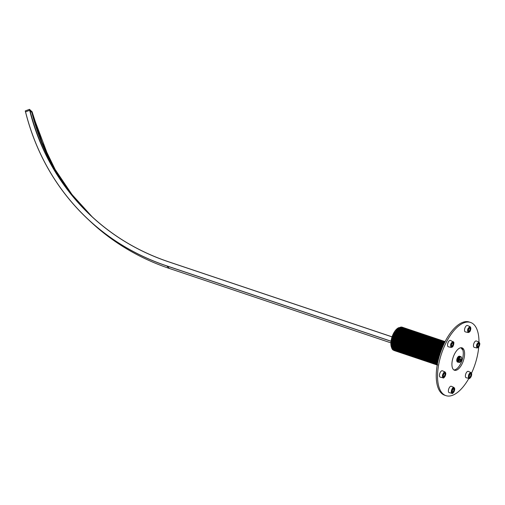 <?xml version="1.0" encoding="UTF-8"?>
<svg xmlns="http://www.w3.org/2000/svg" width="505" height="505" viewBox="0 0 505 505"><rect width="100%" height="100%" fill="white"/><g stroke="black" fill="none" stroke-linecap="round" stroke-linejoin="round"><path stroke-width="0.76" d="M30.098 110.974L32.446 112.849L41.934 142.176L55.184 169.547L71.994 194.539L92.106 216.752A273.363 238.208 133.2 0 1 32.446 112.849L32.206 111.902L32.446 112.849L29.984 110.551M25.515 111.883L29.726 110.292L25.502 111.87L26.62 116.131C37.749 156.67 58.069 190.915 87.567 218.861A277.996 242.248 133.2 0 1 26.683 116.339M32.206 111.902L29.492 109.345L25.547 110.81A0.928 0.808 -46.8 0 0 25.25 110.993L25.502 111.87M468.88 378.365A38.614 17.587 -71.4 0 1 445.966 395.655A38.614 17.587 -71.4 0 1 437.898 369.944A38.614 17.587 -71.4 0 1 470.546 322.449A38.614 17.587 -71.4 0 1 478.974 342.137M478.727 347.068A38.614 17.587 -71.4 0 1 471.537 373.176M462.485 363.019A11.817 5.385 108.6 0 0 462.018 347.85A11.817 5.385 108.6 0 0 453.155 357.338A11.817 5.385 108.6 0 0 454.494 370.253A11.817 5.385 108.6 0 0 462.485 363.019M445.966 395.655L444.665 395.213A38.614 17.587 -71.4 0 1 436.591 369.502A38.614 17.587 -71.4 0 1 469.246 322.013L470.546 322.449M460.895 347.737A11.817 5.385 -71.4 0 1 461.684 348.816L462.839 349.997A11.817 5.385 -71.4 0 1 461.179 362.584A11.817 5.385 -71.4 0 1 453.875 369.938A11.817 5.385 108.6 0 0 461.179 362.584A11.817 5.385 108.6 0 0 461.336 347.724M457.959 362.211L459.417 362.356L460.509 360.115A1.035 0.473 108.6 0 0 460.503 358.714A1.035 0.473 108.6 0 0 459.84 359.27L458.729 361.479L456.873 361.1A3.087 1.408 108.6 0 0 456.905 361.245L456.924 361.321A3.087 1.408 108.6 0 0 456.949 361.41A3.087 1.408 108.6 0 0 456.962 361.447L456.993 361.517A3.087 1.408 108.6 0 0 457.044 361.63L457.076 361.687A3.087 1.408 108.6 0 0 457.139 361.782L457.176 361.826A3.087 1.408 108.6 0 0 457.246 361.902L457.29 361.94A3.087 1.408 108.6 0 0 457.366 361.997L457.416 362.022A3.087 1.408 108.6 0 0 457.498 362.053A3.087 1.408 108.6 0 0 457.505 362.053L457.915 362.192M460.509 360.115L459.556 359.8L460.516 360.134M459.468 356.202A3.087 1.408 108.6 0 0 459.462 356.195L459.405 356.183A3.087 1.408 108.6 0 0 459.31 356.164L459.253 356.164A3.087 1.408 108.6 0 0 459.152 356.17L459.095 356.176A3.087 1.408 108.6 0 0 458.994 356.208L458.931 356.227A3.087 1.408 108.6 0 0 458.824 356.271L458.761 356.303A3.087 1.408 108.6 0 0 458.654 356.372L458.591 356.416A3.087 1.408 108.6 0 0 458.483 356.498L458.42 356.555A3.087 1.408 108.6 0 0 458.306 356.656L458.243 356.726A3.087 1.408 108.6 0 0 458.136 356.846L458.073 356.915A3.087 1.408 108.6 0 0 457.972 357.054L457.909 357.136A3.087 1.408 108.6 0 0 457.808 357.287L457.751 357.376A3.087 1.408 108.6 0 0 457.65 357.54L457.599 357.635A3.087 1.408 108.6 0 0 457.505 357.811L457.454 357.912A3.087 1.408 108.6 0 0 457.372 358.095L457.328 358.203A3.087 1.408 108.6 0 0 457.246 358.392L457.208 358.499A3.087 1.408 108.6 0 0 457.139 358.695L457.101 358.809A3.087 1.408 108.6 0 0 457.044 359.005L457.012 359.118A3.087 1.408 108.6 0 0 456.968 359.314L456.943 359.427A3.087 1.408 108.6 0 0 456.905 359.623L456.886 359.73A3.087 1.408 108.6 0 0 456.861 359.926L456.848 360.033A3.087 1.408 108.6 0 0 456.829 360.216L456.823 360.324A3.087 1.408 108.6 0 0 456.823 360.501L456.823 360.595A3.087 1.408 108.6 0 0 456.829 360.766L456.836 360.86A3.087 1.408 108.6 0 0 456.855 361.012L456.873 361.1M460.087 356.852L458.591 356.416L460.087 356.852A3.087 1.408 -71.4 0 1 460.2 356.789L458.761 356.303M460.895 356.681L459.462 356.195A3.087 1.408 108.6 0 0 459.455 356.195L460.888 356.675A3.087 1.408 -71.4 0 1 460.895 356.681A3.087 1.408 -71.4 0 1 460.977 356.713L461.021 356.738A3.087 1.408 -71.4 0 1 461.103 356.795L461.147 356.833A3.087 1.408 -71.4 0 1 461.216 356.902L461.254 356.953A3.087 1.408 -71.4 0 1 461.317 357.048L461.349 357.104A3.087 1.408 -71.4 0 1 461.4 357.218L461.425 357.287A3.087 1.408 -71.4 0 1 461.437 357.319A3.087 1.408 -71.4 0 1 461.469 357.414M458.521 356.467A2.828 1.288 108.6 0 0 458.407 356.543A2.828 1.288 108.6 0 0 456.861 361.144A2.828 1.288 108.6 0 0 456.905 361.264M457.221 361.687L456.924 361.321M456.905 361.245L457.378 361.473M457.473 361.435L457.808 361.416M458.287 361.574L458.294 361.498A3.087 1.408 -71.4 0 1 458.275 361.34L456.836 360.86M457.246 361.902L457.732 362.129M459.417 362.356A2.778 1.269 108.6 0 0 460.03 362.167A2.778 1.269 108.6 0 0 461.071 360.835A2.778 1.269 108.6 0 0 461.545 357.635A2.778 1.269 108.6 0 0 459.272 358.556A2.778 1.269 108.6 0 0 458.729 361.479M459.891 362.243A3.087 1.408 -71.4 0 1 459.802 362.319L459.739 362.363A3.087 1.408 -71.4 0 1 459.626 362.426L459.569 362.457A3.087 1.408 -71.4 0 1 459.462 362.508L459.398 362.527A3.087 1.408 -71.4 0 1 459.298 362.552L459.279 362.552M456.962 361.447L457.277 361.555M456.855 361.012L458.294 361.498M456.829 360.766L458.262 361.245A3.087 1.408 -71.4 0 1 458.256 361.081L456.823 360.595M456.823 360.501L458.256 360.98A3.087 1.408 -71.4 0 1 458.262 360.804L456.823 360.324M456.829 360.216L458.262 360.696A3.087 1.408 -71.4 0 1 458.281 360.513L456.848 360.033M456.861 359.926L458.294 360.406A3.087 1.408 -71.4 0 1 458.319 360.21L456.886 359.73M456.905 359.623L458.338 360.103A3.087 1.408 -71.4 0 1 458.376 359.907L456.943 359.427M456.968 359.314L458.401 359.794A3.087 1.408 -71.4 0 1 458.445 359.598L457.012 359.118M457.044 359.005L458.477 359.484A3.087 1.408 -71.4 0 1 458.54 359.289L457.101 358.809M457.139 358.695L458.572 359.175A3.087 1.408 -71.4 0 1 458.641 358.979L457.208 358.499M457.246 358.392L458.685 358.872A3.087 1.408 -71.4 0 1 458.761 358.683L457.328 358.203M457.372 358.095L458.805 358.575A3.087 1.408 -71.4 0 1 458.887 358.392L457.454 357.912M457.505 357.811L458.938 358.291A3.087 1.408 -71.4 0 1 459.032 358.114L457.599 357.635M457.65 357.54L459.083 358.02A3.087 1.408 -71.4 0 1 459.184 357.856L457.751 357.376M457.808 357.287L459.241 357.767A3.087 1.408 -71.4 0 1 459.342 357.616L457.909 357.136M457.972 357.054L459.405 357.534A3.087 1.408 -71.4 0 1 459.506 357.401L458.073 356.915M458.136 356.846L459.569 357.325A3.087 1.408 -71.4 0 1 459.676 357.205L458.243 356.726M458.306 356.656L459.739 357.142A3.087 1.408 -71.4 0 1 459.853 357.035L458.42 356.555M458.483 356.498L459.916 356.984A3.087 1.408 -71.4 0 1 460.023 356.896M458.824 356.271L460.257 356.757A3.087 1.408 -71.4 0 1 460.364 356.707L458.931 356.227M458.994 356.208L460.427 356.688A3.087 1.408 -71.4 0 1 460.528 356.663L459.095 356.176M459.152 356.17L460.592 356.65A3.087 1.408 -71.4 0 1 460.686 356.644L459.253 356.164M459.31 356.164L460.743 356.65A3.087 1.408 -71.4 0 1 460.838 356.663L459.405 356.183M452.145 347.061L451.173 347.434L452.278 347.068C453.654 346.499 454.184 341.658 453.679 342.194L450.466 340.402A3.365 1.534 108.6 0 0 447.878 343.078A3.365 1.534 108.6 0 0 448.326 346.777L451.173 347.434C450.037 344.883 450.687 342.939 453.13 341.595L453.566 342.087M469.139 332.157L468.167 332.524C469.404 332.353 470.218 331.488 470.603 329.923L470.123 326.691L467.46 325.498A3.365 1.534 108.6 0 0 464.871 328.174A3.365 1.534 108.6 0 0 465.32 331.873L468.167 332.524C467.03 329.98 467.68 328.035 470.123 326.691L470.679 327.575M453.004 392.934L452.026 393.307C452.152 394.449 455.156 391.242 454.651 388.427L453.989 387.468L451.325 386.274A3.365 1.534 108.6 0 0 448.674 389.134A3.365 1.534 108.6 0 0 449.185 392.65L452.026 393.307C451.255 392.947 451.098 391.874 451.565 390.087C452.259 388.181 453.067 387.31 453.989 387.468L454.544 388.351M444.078 377.45L443.1 377.822C443.226 378.965 446.231 375.758 445.726 372.942L445.063 371.983L442.399 370.79A3.365 1.534 108.6 0 0 441.357 371.017A3.365 1.534 108.6 0 0 439.546 374.476A3.365 1.534 108.6 0 0 440.259 377.166L443.1 377.822C441.932 376.402 442.273 374.527 444.11 372.198L445.063 371.983L445.618 372.867M477.919 347.762L478.096 347.73C479.447 346.152 479.99 344.618 479.718 343.135L479.049 342.175L476.385 340.982A3.365 1.534 108.6 0 0 473.797 343.659A3.365 1.534 108.6 0 0 474.245 347.358L477.092 348.008C475.956 345.464 476.606 343.52 479.049 342.175L479.605 343.059M469.997 378.03L469.025 378.403C469.145 379.545 472.15 376.339 471.645 373.523L470.982 372.564L468.318 371.371A3.365 1.534 108.6 0 0 466.046 373.258A3.365 1.534 108.6 0 0 465.572 377.166A3.365 1.534 108.6 0 0 466.178 377.746L469.025 378.403L468.47 377.873C468.236 374.899 469.076 373.132 470.982 372.564L471.537 373.447M461.684 348.816L462.801 349.378M393.37 349.82L392.896 349.889L394.373 350.628A12.354 5.631 -71.4 0 1 393.42 350.066M394.935 350.344L395.087 350.394A12.133 5.523 -71.4 0 1 395.074 350.388L393.509 349.864A12.133 5.523 -71.4 0 0 393.534 349.889L393.938 350.243M395.718 350.609L395.074 350.388M396.501 350.868L395.857 350.653A12.133 5.523 -71.4 0 0 395.882 350.678L397.498 351.682A12.354 5.631 -71.4 0 1 396.545 351.12M397.284 351.133L397.429 351.183A12.133 5.523 -71.4 0 1 397.416 351.177L396.633 350.918A12.133 5.523 -71.4 0 0 396.665 350.937L397.069 351.291M398.066 351.392L398.211 351.442A12.133 5.523 -71.4 0 1 398.199 351.442L397.416 351.177M398.849 351.657L398.199 351.442M400.408 352.181L398.982 351.701A12.133 5.523 -71.4 0 0 399.007 351.726L399.411 352.08M402.756 352.97L400.547 352.231A12.133 5.523 -71.4 0 1 400.547 352.231L400.976 352.604M403.539 353.235L402.895 353.014A12.133 5.523 -71.4 0 0 402.921 353.039L404.537 354.043A12.354 5.631 -71.4 0 1 403.583 353.481M405.105 353.759L405.25 353.809A12.133 5.523 -71.4 0 1 405.237 353.803L403.672 353.279A12.133 5.523 -71.4 0 0 403.697 353.304L404.107 353.658M405.881 354.024L405.237 353.803M406.664 354.283L406.02 354.068A12.133 5.523 -71.4 0 0 406.045 354.087L406.449 354.441M407.447 354.548L406.803 354.327A12.133 5.523 -71.4 0 0 406.828 354.352L407.232 354.706M409.795 355.337L407.585 354.592A12.133 5.523 -71.4 0 1 407.585 354.592L408.015 354.971M410.578 355.596L409.927 355.381A12.133 5.523 -71.4 0 0 409.959 355.4L411.575 356.41A12.354 5.631 -71.4 0 1 410.622 355.842M412.137 356.12L412.288 356.17A12.133 5.523 -71.4 0 1 412.276 356.17L410.71 355.64A12.133 5.523 -71.4 0 0 410.735 355.665L411.146 356.019M412.92 356.385L412.276 356.17M413.702 356.65L413.058 356.429A12.133 5.523 -71.4 0 0 413.084 356.454L413.488 356.808M414.485 356.909L414.637 356.959A12.133 5.523 -71.4 0 1 414.624 356.953L413.841 356.694A12.133 5.523 -71.4 0 0 413.866 356.713L414.27 357.073M417.616 357.963L414.624 356.953M419.175 358.487L419.327 358.537A12.133 5.523 -71.4 0 1 419.314 358.531L417.749 358.007A12.133 5.523 -71.4 0 1 417.749 358.007L418.184 358.386M419.958 358.746L419.314 358.531M420.741 359.011L420.097 358.796A12.133 5.523 -71.4 0 0 420.122 358.815L420.526 359.169M421.523 359.276L421.675 359.326A12.133 5.523 -71.4 0 1 421.662 359.32L420.88 359.055A12.133 5.523 -71.4 0 0 420.905 359.08A12.133 5.523 -71.4 0 1 420.905 359.08L421.309 359.434M422.306 359.535L422.458 359.585A12.133 5.523 -71.4 0 1 422.445 359.579L421.662 359.32M423.872 360.059L422.445 359.579M424.654 360.324L424.004 360.109A12.133 5.523 -71.4 0 0 424.03 360.128L424.44 360.482M426.996 361.113L424.787 360.368A12.133 5.523 -71.4 0 1 424.787 360.368L425.223 360.747M427.779 361.372L427.135 361.157A12.133 5.523 -71.4 0 0 427.161 361.182L427.565 361.536M428.562 361.637L427.918 361.422A12.133 5.523 -71.4 0 0 427.943 361.441A12.133 5.523 -71.4 0 1 427.943 361.441L428.347 361.795M429.345 361.902L429.496 361.952A12.133 5.523 -71.4 0 1 429.477 361.946L428.701 361.681A12.133 5.523 -71.4 0 0 428.726 361.706L429.13 362.06M430.127 362.161L429.477 361.946M430.91 362.426L430.26 362.205A12.133 5.523 -71.4 0 0 430.285 362.23L430.696 362.584M431.693 362.685L431.043 362.47A12.133 5.523 -71.4 0 0 431.068 362.495L431.478 362.849M434.818 363.739L431.826 362.735A12.133 5.523 -71.4 0 1 431.826 362.735L432.255 363.108M435.6 363.998L434.956 363.783A12.133 5.523 -71.4 0 0 434.982 363.808A12.133 5.523 -71.4 0 1 434.982 363.808L435.386 364.162M436.383 364.263L436.535 364.313A12.133 5.523 -71.4 0 1 436.516 364.307L435.739 364.048A12.133 5.523 -71.4 0 0 435.764 364.067L436.168 364.421M437.166 364.528L436.516 364.307M461.785 348.103A12.354 5.631 -71.4 0 1 462.214 349.018M402.239 327.202L398.432 327.764L393.363 334.594A12.354 5.631 108.6 0 0 391.672 347.888A12.354 5.631 108.6 0 0 392.789 349.788L393.307 349.965A12.354 5.631 -71.4 0 1 393.887 334.771A12.354 5.631 -71.4 0 1 402.239 327.202A12.354 5.631 -71.4 0 1 402.491 327.303M437.62 364.844L393.307 349.965M437.734 364.951L437.298 364.572A12.133 5.523 -71.4 0 1 437.298 364.572M391.672 347.888L391.35 346.941A11.426 5.208 -71.4 0 1 392.915 334.645A11.426 5.208 -71.4 0 1 397.599 328.326L398.432 327.764M393.395 349.763A12.133 5.523 -71.4 0 1 393.963 334.847A12.133 5.523 -71.4 0 1 401.122 327.291L402.889 327.429M393.831 350.135A12.354 5.631 -71.4 0 1 394.405 334.941L401.696 327.253M395.024 350.842L393.969 350.268M394.089 350.224A12.354 5.631 -71.4 0 1 394.67 335.03A12.354 5.631 -71.4 0 1 403.022 327.467A12.354 5.631 -71.4 0 1 403.274 327.568M395.415 350.969A12.354 5.631 -71.4 0 1 395.15 350.893A12.354 5.631 -71.4 0 1 394.203 350.331M394.178 350.022A12.133 5.523 -71.4 0 1 394.746 335.105A12.133 5.523 -71.4 0 1 401.904 327.556L403.672 327.688M394.613 350.401A12.354 5.631 -71.4 0 1 395.188 335.206L402.479 327.511M395.806 351.108L394.721 350.502M394.872 350.489A12.354 5.631 -71.4 0 1 395.447 335.295A12.354 5.631 -71.4 0 1 403.804 327.732A12.354 5.631 -71.4 0 1 404.057 327.833M396.198 351.227A12.354 5.631 -71.4 0 1 395.933 351.152A12.354 5.631 -71.4 0 1 394.979 350.59M394.96 350.287A12.133 5.523 -71.4 0 1 395.529 335.37A12.133 5.523 -71.4 0 1 402.687 327.814L404.454 327.953M395.125 350.438A12.133 5.523 -71.4 0 1 395.099 350.413L395.503 350.767M395.396 350.666A12.354 5.631 -71.4 0 1 395.97 335.465L403.261 327.777M396.589 351.373L395.529 350.792M395.655 350.748A12.354 5.631 -71.4 0 1 396.229 335.554A12.354 5.631 -71.4 0 1 404.581 327.991A12.354 5.631 -71.4 0 1 404.84 328.092M396.981 351.493A12.354 5.631 -71.4 0 1 396.715 351.417A12.354 5.631 -71.4 0 1 395.762 350.855M395.743 350.546A12.133 5.523 -71.4 0 1 396.311 335.629A12.133 5.523 -71.4 0 1 403.47 328.08L405.231 328.212M396.173 350.924A12.354 5.631 -71.4 0 1 396.753 335.73L404.044 328.042M396.438 351.013A12.354 5.631 -71.4 0 1 397.012 335.819A12.354 5.631 -71.4 0 1 405.363 328.256A12.354 5.631 -71.4 0 1 405.622 328.357M396.526 350.811A12.133 5.523 -71.4 0 1 397.094 335.894A12.133 5.523 -71.4 0 1 404.252 328.345L406.014 328.477M396.955 351.19A12.354 5.631 -71.4 0 1 397.536 335.995L404.827 328.3M398.155 351.897L397.094 351.316M397.22 351.278A12.354 5.631 -71.4 0 1 397.795 336.084A12.354 5.631 -71.4 0 1 406.146 328.515A12.354 5.631 -71.4 0 1 406.405 328.616M398.546 352.017A12.354 5.631 -71.4 0 1 398.281 351.941A12.354 5.631 -71.4 0 1 397.328 351.379M397.309 351.076A12.133 5.523 -71.4 0 1 397.877 336.16A12.133 5.523 -71.4 0 1 405.035 328.603L406.796 328.742M397.473 351.221A12.133 5.523 -71.4 0 1 397.441 351.202L397.852 351.556M397.738 351.448A12.354 5.631 -71.4 0 1 398.319 336.254L405.603 328.566M398.931 352.155L397.877 351.581M397.997 351.537A12.354 5.631 -71.4 0 1 398.578 336.343A12.354 5.631 -71.4 0 1 406.929 328.78A12.354 5.631 -71.4 0 1 407.188 328.881M399.329 352.282A12.354 5.631 -71.4 0 1 399.064 352.206A12.354 5.631 -71.4 0 1 398.11 351.644M398.091 351.335A12.133 5.523 -71.4 0 1 398.66 336.418A12.133 5.523 -71.4 0 1 405.812 328.869L407.579 329.001M398.249 351.486A12.133 5.523 -71.4 0 1 398.224 351.461L398.634 351.815M398.521 351.714A12.354 5.631 -71.4 0 1 399.101 336.519L406.386 328.824M399.714 352.421L398.66 351.84M398.78 351.802A12.354 5.631 -71.4 0 1 399.36 336.608A12.354 5.631 -71.4 0 1 407.712 329.045A12.354 5.631 -71.4 0 1 407.971 329.146M400.111 352.541A12.354 5.631 -71.4 0 1 399.846 352.471A12.354 5.631 -71.4 0 1 398.893 351.903M398.874 351.6A12.133 5.523 -71.4 0 1 399.442 336.683A12.133 5.523 -71.4 0 1 406.594 329.127L408.362 329.266M399.303 351.979A12.354 5.631 -71.4 0 1 399.878 336.784L407.169 329.09M400.497 352.686L399.442 352.105M399.562 352.067A12.354 5.631 -71.4 0 1 400.143 336.867A12.354 5.631 -71.4 0 1 408.495 329.304A12.354 5.631 -71.4 0 1 408.747 329.405M400.894 352.806A12.354 5.631 -71.4 0 1 400.629 352.73A12.354 5.631 -71.4 0 1 399.676 352.168M399.651 351.865A12.133 5.523 -71.4 0 1 400.225 336.942A12.133 5.523 -71.4 0 1 407.377 329.393L409.145 329.525M400.086 352.238A12.354 5.631 -71.4 0 1 400.661 337.043L407.952 329.355M401.279 352.945L400.194 352.345M400.345 352.326A12.354 5.631 -71.4 0 1 400.926 337.132A12.354 5.631 -71.4 0 1 409.277 329.569A12.354 5.631 -71.4 0 1 409.53 329.67M401.677 353.064A12.354 5.631 -71.4 0 1 401.406 352.995A12.354 5.631 -71.4 0 1 400.459 352.433M400.433 352.124A12.133 5.523 -71.4 0 1 401.002 337.207A12.133 5.523 -71.4 0 1 408.16 329.658L409.927 329.79M400.869 352.503A12.354 5.631 -71.4 0 1 401.443 337.308L408.734 329.613M402.062 353.21L401.008 352.629M401.128 352.591A12.354 5.631 -71.4 0 1 401.709 337.397A12.354 5.631 -71.4 0 1 410.06 329.828A12.354 5.631 -71.4 0 1 410.312 329.935M402.453 353.33A12.354 5.631 -71.4 0 1 402.188 353.254A12.354 5.631 -71.4 0 1 401.241 352.692M401.216 352.389A12.133 5.523 -71.4 0 1 401.784 337.473A12.133 5.523 -71.4 0 1 408.943 329.916L410.71 330.055M401.652 352.761A12.354 5.631 -71.4 0 1 402.226 337.567L409.517 329.879M402.845 353.468L401.759 352.869M401.911 352.85A12.354 5.631 -71.4 0 1 402.485 337.656A12.354 5.631 -71.4 0 1 410.836 330.093A12.354 5.631 -71.4 0 1 411.095 330.194M403.236 353.595A12.354 5.631 -71.4 0 1 402.971 353.519A12.354 5.631 -71.4 0 1 402.018 352.957M401.999 352.648A12.133 5.523 -71.4 0 1 402.567 337.731A12.133 5.523 -71.4 0 1 409.725 330.182L411.493 330.314M402.428 353.027A12.354 5.631 -71.4 0 1 403.009 337.832L410.3 330.137M403.628 353.734L402.542 353.128M402.693 353.115A12.354 5.631 -71.4 0 1 403.268 337.921A12.354 5.631 -71.4 0 1 411.619 330.358A12.354 5.631 -71.4 0 1 411.878 330.459M404.019 353.853A12.354 5.631 -71.4 0 1 403.754 353.784A12.354 5.631 -71.4 0 1 402.801 353.216M402.782 352.913A12.133 5.523 -71.4 0 1 403.35 337.997A12.133 5.523 -71.4 0 1 410.508 330.44L412.269 330.579M403.211 353.292A12.354 5.631 -71.4 0 1 403.792 338.098L411.083 330.403M403.476 353.38A12.354 5.631 -71.4 0 1 404.05 338.18A12.354 5.631 -71.4 0 1 412.402 330.617A12.354 5.631 -71.4 0 1 412.661 330.718M403.564 353.178A12.133 5.523 -71.4 0 1 404.133 338.255A12.133 5.523 -71.4 0 1 411.291 330.706L413.052 330.838M403.994 353.55A12.354 5.631 -71.4 0 1 404.574 338.356L411.865 330.668M405.187 354.257L404.133 353.683M404.259 353.639A12.354 5.631 -71.4 0 1 404.833 338.445A12.354 5.631 -71.4 0 1 413.185 330.882A12.354 5.631 -71.4 0 1 413.444 330.983M405.584 354.377A12.354 5.631 -71.4 0 1 405.319 354.308A12.354 5.631 -71.4 0 1 404.366 353.746M404.347 353.437A12.133 5.523 -71.4 0 1 404.915 338.52A12.133 5.523 -71.4 0 1 412.074 330.971L413.835 331.103M404.776 353.816A12.354 5.631 -71.4 0 1 405.357 338.621L412.642 330.926M405.969 354.523L404.89 353.917M405.035 353.904A12.354 5.631 -71.4 0 1 405.616 338.71A12.354 5.631 -71.4 0 1 413.967 331.141A12.354 5.631 -71.4 0 1 414.226 331.248M406.367 354.643A12.354 5.631 -71.4 0 1 406.102 354.567A12.354 5.631 -71.4 0 1 405.149 354.005M405.13 353.702A12.133 5.523 -71.4 0 1 405.698 338.786A12.133 5.523 -71.4 0 1 412.85 331.23L414.618 331.368M405.288 353.847A12.133 5.523 -71.4 0 1 405.262 353.828L405.666 354.182M405.559 354.074A12.354 5.631 -71.4 0 1 406.14 338.88L413.425 331.192M406.752 354.781L405.698 354.207M405.818 354.163A12.354 5.631 -71.4 0 1 406.399 338.969A12.354 5.631 -71.4 0 1 414.75 331.406A12.354 5.631 -71.4 0 1 415.003 331.507M407.15 354.908A12.354 5.631 -71.4 0 1 406.885 354.832A12.354 5.631 -71.4 0 1 405.932 354.27M405.913 353.961A12.133 5.523 -71.4 0 1 406.481 339.044A12.133 5.523 -71.4 0 1 413.633 331.495L415.4 331.627M406.342 354.34A12.354 5.631 -71.4 0 1 406.916 339.145L414.207 331.45M407.535 355.047L406.481 354.466M406.601 354.428A12.354 5.631 -71.4 0 1 407.181 339.234A12.354 5.631 -71.4 0 1 415.533 331.671A12.354 5.631 -71.4 0 1 415.785 331.772M407.933 355.166A12.354 5.631 -71.4 0 1 407.668 355.097A12.354 5.631 -71.4 0 1 406.714 354.529M406.689 354.226A12.133 5.523 -71.4 0 1 407.257 339.309A12.133 5.523 -71.4 0 1 414.416 331.753L416.183 331.892M407.125 354.605A12.354 5.631 -71.4 0 1 407.699 339.41L414.99 331.716M408.318 355.312L407.264 354.731M407.383 354.693A12.354 5.631 -71.4 0 1 407.964 339.493A12.354 5.631 -71.4 0 1 416.316 331.93A12.354 5.631 -71.4 0 1 416.568 332.031M408.709 355.432A12.354 5.631 -71.4 0 1 408.444 355.356A12.354 5.631 -71.4 0 1 407.497 354.794M407.472 354.491A12.133 5.523 -71.4 0 1 408.04 339.568A12.133 5.523 -71.4 0 1 415.198 332.019L416.966 332.151M407.907 354.863A12.354 5.631 -71.4 0 1 408.482 339.669L415.773 331.981M409.101 355.57L408.04 354.996M408.166 354.952A12.354 5.631 -71.4 0 1 408.741 339.758A12.354 5.631 -71.4 0 1 417.098 332.195A12.354 5.631 -71.4 0 1 417.351 332.296M409.492 355.69A12.354 5.631 -71.4 0 1 409.227 355.621A12.354 5.631 -71.4 0 1 408.274 355.059M408.255 354.75A12.133 5.523 -71.4 0 1 408.823 339.833A12.133 5.523 -71.4 0 1 415.981 332.284L417.749 332.416M408.69 355.129A12.354 5.631 -71.4 0 1 409.265 339.934L416.556 332.24M409.883 355.836L408.798 355.23M408.949 355.217A12.354 5.631 -71.4 0 1 409.523 340.023A12.354 5.631 -71.4 0 1 417.875 332.454A12.354 5.631 -71.4 0 1 418.134 332.561M410.275 355.956A12.354 5.631 -71.4 0 1 410.009 355.88A12.354 5.631 -71.4 0 1 409.056 355.318M409.037 355.015A12.133 5.523 -71.4 0 1 409.606 340.099A12.133 5.523 -71.4 0 1 416.764 332.542L418.525 332.681M409.467 355.387A12.354 5.631 -71.4 0 1 410.047 340.193L417.338 332.505M410.666 356.094L409.58 355.495M409.732 355.476A12.354 5.631 -71.4 0 1 410.306 340.282A12.354 5.631 -71.4 0 1 418.658 332.719A12.354 5.631 -71.4 0 1 418.916 332.82M411.057 356.221A12.354 5.631 -71.4 0 1 410.792 356.145A12.354 5.631 -71.4 0 1 409.839 355.583M409.82 355.274A12.133 5.523 -71.4 0 1 410.388 340.357A12.133 5.523 -71.4 0 1 417.547 332.808L419.308 332.94M410.249 355.653A12.354 5.631 -71.4 0 1 410.83 340.458L418.121 332.763M410.514 355.741A12.354 5.631 -71.4 0 1 411.089 340.547A12.354 5.631 -71.4 0 1 419.44 332.984A12.354 5.631 -71.4 0 1 419.699 333.085M410.603 355.539A12.133 5.523 -71.4 0 1 411.171 340.623A12.133 5.523 -71.4 0 1 418.329 333.066L420.091 333.205M411.032 355.918A12.354 5.631 -71.4 0 1 411.613 340.724L418.897 333.029M412.225 356.625L411.171 356.044M411.291 356.006A12.354 5.631 -71.4 0 1 411.872 340.806A12.354 5.631 -71.4 0 1 420.223 333.243A12.354 5.631 -71.4 0 1 420.482 333.344M412.623 356.745A12.354 5.631 -71.4 0 1 412.358 356.669A12.354 5.631 -71.4 0 1 411.405 356.107M411.386 355.804A12.133 5.523 -71.4 0 1 411.954 340.881A12.133 5.523 -71.4 0 1 419.106 333.332L420.873 333.464M411.815 356.176A12.354 5.631 -71.4 0 1 412.396 340.982L419.68 333.294M413.008 356.883L411.928 356.284M412.074 356.265A12.354 5.631 -71.4 0 1 412.654 341.071A12.354 5.631 -71.4 0 1 421.006 333.508A12.354 5.631 -71.4 0 1 421.258 333.609M413.406 357.003A12.354 5.631 -71.4 0 1 413.14 356.934A12.354 5.631 -71.4 0 1 412.187 356.372M412.168 356.063A12.133 5.523 -71.4 0 1 412.736 341.146A12.133 5.523 -71.4 0 1 419.889 333.597L421.656 333.729M412.326 356.214A12.133 5.523 -71.4 0 1 412.301 356.189L412.705 356.543M412.598 356.442A12.354 5.631 -71.4 0 1 413.172 341.247L420.463 333.552M413.791 357.149L412.736 356.568M412.856 356.53A12.354 5.631 -71.4 0 1 413.437 341.336A12.354 5.631 -71.4 0 1 421.789 333.767A12.354 5.631 -71.4 0 1 422.041 333.874M414.188 357.269A12.354 5.631 -71.4 0 1 413.923 357.193A12.354 5.631 -71.4 0 1 412.97 356.631M412.945 356.328A12.133 5.523 -71.4 0 1 413.513 341.412A12.133 5.523 -71.4 0 1 420.671 333.856L422.439 333.994M413.38 356.7A12.354 5.631 -71.4 0 1 413.955 341.506L421.246 333.818M414.573 357.407L413.519 356.833M413.639 356.789A12.354 5.631 -71.4 0 1 414.22 341.595A12.354 5.631 -71.4 0 1 422.571 334.032A12.354 5.631 -71.4 0 1 422.824 334.133M414.971 357.534A12.354 5.631 -71.4 0 1 414.7 357.458A12.354 5.631 -71.4 0 1 413.753 356.896M413.728 356.587A12.133 5.523 -71.4 0 1 414.296 341.67A12.133 5.523 -71.4 0 1 421.454 334.121L423.222 334.253M414.163 356.966A12.354 5.631 -71.4 0 1 414.738 341.771L422.028 334.076M415.356 357.673L414.302 357.092M414.422 357.054A12.354 5.631 -71.4 0 1 415.003 341.86A12.354 5.631 -71.4 0 1 423.354 334.297A12.354 5.631 -71.4 0 1 423.607 334.398M415.748 357.792A12.354 5.631 -71.4 0 1 415.482 357.723A12.354 5.631 -71.4 0 1 414.529 357.155M414.51 356.852A12.133 5.523 -71.4 0 1 415.078 341.935A12.133 5.523 -71.4 0 1 422.237 334.379L424.004 334.518M414.674 357.003A12.133 5.523 -71.4 0 1 414.649 356.978L415.053 357.332M414.946 357.231A12.354 5.631 -71.4 0 1 415.52 342.036L422.811 334.342M416.139 357.938L415.078 357.357M415.205 357.319A12.354 5.631 -71.4 0 1 415.779 342.119A12.354 5.631 -71.4 0 1 424.131 334.556A12.354 5.631 -71.4 0 1 424.389 334.657M416.53 358.058A12.354 5.631 -71.4 0 1 416.265 357.982A12.354 5.631 -71.4 0 1 415.312 357.42M415.293 357.117A12.133 5.523 -71.4 0 1 415.861 342.194A12.133 5.523 -71.4 0 1 423.02 334.645L424.787 334.777M415.722 357.49A12.354 5.631 -71.4 0 1 416.303 342.295L423.594 334.607M416.922 358.197L415.836 357.597M415.987 357.578A12.354 5.631 -71.4 0 1 416.562 342.384A12.354 5.631 -71.4 0 1 424.913 334.821A12.354 5.631 -71.4 0 1 425.172 334.922M417.313 358.316A12.354 5.631 -71.4 0 1 417.048 358.247A12.354 5.631 -71.4 0 1 416.095 357.685M416.076 357.376A12.133 5.523 -71.4 0 1 416.644 342.459A12.133 5.523 -71.4 0 1 423.802 334.91L425.563 335.042M416.505 357.755A12.354 5.631 -71.4 0 1 417.086 342.56L424.377 334.865M417.704 358.462L416.619 357.856M416.77 357.843A12.354 5.631 -71.4 0 1 417.345 342.649A12.354 5.631 -71.4 0 1 425.696 335.08A12.354 5.631 -71.4 0 1 425.955 335.187M418.096 358.582A12.354 5.631 -71.4 0 1 417.831 358.506A12.354 5.631 -71.4 0 1 416.877 357.944M416.859 357.641A12.133 5.523 -71.4 0 1 417.427 342.725A12.133 5.523 -71.4 0 1 424.585 335.168L426.346 335.307M417.288 358.02A12.354 5.631 -71.4 0 1 417.869 342.819L425.153 335.131M418.481 358.72L417.401 358.121M417.553 358.102A12.354 5.631 -71.4 0 1 418.127 342.908A12.354 5.631 -71.4 0 1 426.479 335.345A12.354 5.631 -71.4 0 1 426.738 335.446M418.879 358.847A12.354 5.631 -71.4 0 1 418.613 358.771A12.354 5.631 -71.4 0 1 417.66 358.209M417.641 357.9A12.133 5.523 -71.4 0 1 418.209 342.983A12.133 5.523 -71.4 0 1 425.361 335.434L427.129 335.566M418.071 358.279A12.354 5.631 -71.4 0 1 418.651 343.084L425.936 335.389M419.264 358.986L418.209 358.405M418.329 358.367A12.354 5.631 -71.4 0 1 418.91 343.173A12.354 5.631 -71.4 0 1 427.262 335.61A12.354 5.631 -71.4 0 1 427.52 335.711M419.661 359.106A12.354 5.631 -71.4 0 1 419.396 359.036A12.354 5.631 -71.4 0 1 418.443 358.468M418.424 358.165A12.133 5.523 -71.4 0 1 418.992 343.248A12.133 5.523 -71.4 0 1 426.144 335.692L427.912 335.831M418.853 358.544A12.354 5.631 -71.4 0 1 419.434 343.349L426.719 335.655M420.046 359.251L418.961 358.645M419.112 358.632A12.354 5.631 -71.4 0 1 419.693 343.432A12.354 5.631 -71.4 0 1 428.044 335.869A12.354 5.631 -71.4 0 1 428.297 335.97M420.444 359.371A12.354 5.631 -71.4 0 1 420.179 359.295A12.354 5.631 -71.4 0 1 419.226 358.733M419.207 358.43A12.133 5.523 -71.4 0 1 419.775 343.507A12.133 5.523 -71.4 0 1 426.927 335.958L428.695 336.096M419.365 358.575A12.133 5.523 -71.4 0 1 419.339 358.556L419.743 358.91M419.636 358.802A12.354 5.631 -71.4 0 1 420.21 343.608L427.501 335.92M420.829 359.51L419.775 358.935M419.895 358.891A12.354 5.631 -71.4 0 1 420.476 343.697A12.354 5.631 -71.4 0 1 428.827 336.134A12.354 5.631 -71.4 0 1 429.08 336.235M421.227 359.629A12.354 5.631 -71.4 0 1 420.962 359.56A12.354 5.631 -71.4 0 1 420.008 358.998M419.983 358.689A12.133 5.523 -71.4 0 1 420.551 343.772A12.133 5.523 -71.4 0 1 427.71 336.223L429.477 336.355M420.419 359.068A12.354 5.631 -71.4 0 1 420.993 343.873L428.284 336.178M421.612 359.775L420.558 359.194M420.678 359.156A12.354 5.631 -71.4 0 1 421.258 343.962A12.354 5.631 -71.4 0 1 429.61 336.393A12.354 5.631 -71.4 0 1 429.862 336.5M422.003 359.895A12.354 5.631 -71.4 0 1 421.738 359.819A12.354 5.631 -71.4 0 1 420.791 359.257M420.766 358.954A12.133 5.523 -71.4 0 1 421.334 344.038A12.133 5.523 -71.4 0 1 428.492 336.481L430.26 336.62M421.202 359.333A12.354 5.631 -71.4 0 1 421.776 344.132L429.067 336.444M422.395 360.04L421.334 359.459M421.46 359.415A12.354 5.631 -71.4 0 1 422.035 344.221A12.354 5.631 -71.4 0 1 430.393 336.658A12.354 5.631 -71.4 0 1 430.645 336.759M422.786 360.16A12.354 5.631 -71.4 0 1 422.521 360.084A12.354 5.631 -71.4 0 1 421.568 359.522M421.549 359.213A12.133 5.523 -71.4 0 1 422.117 344.296A12.133 5.523 -71.4 0 1 429.275 336.747L431.043 336.879M421.713 359.364A12.133 5.523 -71.4 0 1 421.688 359.339L422.092 359.699M421.978 359.592A12.354 5.631 -71.4 0 1 422.559 344.397L429.85 336.702M423.177 360.299L422.117 359.718M422.243 359.68A12.354 5.631 -71.4 0 1 422.818 344.486A12.354 5.631 -71.4 0 1 431.169 336.923A12.354 5.631 -71.4 0 1 431.428 337.024M423.569 360.418A12.354 5.631 -71.4 0 1 423.304 360.349A12.354 5.631 -71.4 0 1 422.35 359.781M422.331 359.478A12.133 5.523 -71.4 0 1 422.9 344.562A12.133 5.523 -71.4 0 1 430.058 337.005L431.819 337.144M422.496 359.629A12.133 5.523 -71.4 0 1 422.47 359.604L422.874 359.958M422.761 359.857A12.354 5.631 -71.4 0 1 423.341 344.662L430.632 336.968M423.96 360.564L422.9 359.983M423.026 359.945A12.354 5.631 -71.4 0 1 423.6 344.745A12.354 5.631 -71.4 0 1 431.952 337.182A12.354 5.631 -71.4 0 1 432.211 337.283M424.351 360.684A12.354 5.631 -71.4 0 1 424.086 360.608A12.354 5.631 -71.4 0 1 423.133 360.046M423.114 359.743A12.133 5.523 -71.4 0 1 423.682 344.82A12.133 5.523 -71.4 0 1 430.841 337.271L432.602 337.409M423.543 360.115A12.354 5.631 -71.4 0 1 424.124 344.921L431.415 337.233M424.737 360.822L423.657 360.223M423.809 360.204A12.354 5.631 -71.4 0 1 424.383 345.01A12.354 5.631 -71.4 0 1 432.734 337.447A12.354 5.631 -71.4 0 1 432.993 337.548M425.134 360.942A12.354 5.631 -71.4 0 1 424.869 360.873A12.354 5.631 -71.4 0 1 423.916 360.311M423.897 360.002A12.133 5.523 -71.4 0 1 424.465 345.085A12.133 5.523 -71.4 0 1 431.623 337.536L433.385 337.668M424.326 360.381A12.354 5.631 -71.4 0 1 424.907 345.186L432.192 337.491M425.519 361.088L424.465 360.507M424.585 360.469A12.354 5.631 -71.4 0 1 425.166 345.275A12.354 5.631 -71.4 0 1 433.517 337.712A12.354 5.631 -71.4 0 1 433.776 337.813M425.917 361.208A12.354 5.631 -71.4 0 1 425.652 361.132A12.354 5.631 -71.4 0 1 424.699 360.57M424.68 360.267A12.133 5.523 -71.4 0 1 425.248 345.351A12.133 5.523 -71.4 0 1 432.4 337.794L434.167 337.933M425.109 360.646A12.354 5.631 -71.4 0 1 425.69 345.445L432.974 337.757M426.302 361.353L425.248 360.772M425.368 360.728A12.354 5.631 -71.4 0 1 425.949 345.534A12.354 5.631 -71.4 0 1 434.3 337.971A12.354 5.631 -71.4 0 1 434.552 338.072M426.7 361.473A12.354 5.631 -71.4 0 1 426.435 361.397A12.354 5.631 -71.4 0 1 425.481 360.835M425.462 360.526A12.133 5.523 -71.4 0 1 426.031 345.609A12.133 5.523 -71.4 0 1 433.183 338.06L434.95 338.192M425.892 360.905A12.354 5.631 -71.4 0 1 426.466 345.71L433.757 338.015M427.085 361.612L425.999 361.012M426.151 360.993A12.354 5.631 -71.4 0 1 426.731 345.799A12.354 5.631 -71.4 0 1 435.083 338.236A12.354 5.631 -71.4 0 1 435.335 338.337M427.483 361.731A12.354 5.631 -71.4 0 1 427.217 361.662A12.354 5.631 -71.4 0 1 426.264 361.094M426.239 360.791A12.133 5.523 -71.4 0 1 426.807 345.874A12.133 5.523 -71.4 0 1 433.965 338.318L435.733 338.457M426.674 361.17A12.354 5.631 -71.4 0 1 427.249 345.976L434.54 338.281M427.868 361.877L426.782 361.271M426.933 361.258A12.354 5.631 -71.4 0 1 427.514 346.058A12.354 5.631 -71.4 0 1 435.865 338.495A12.354 5.631 -71.4 0 1 436.118 338.596M428.259 361.997A12.354 5.631 -71.4 0 1 427.994 361.921A12.354 5.631 -71.4 0 1 427.047 361.359M427.022 361.056A12.133 5.523 -71.4 0 1 427.59 346.133A12.133 5.523 -71.4 0 1 434.748 338.584L436.516 338.722M427.457 361.428A12.354 5.631 -71.4 0 1 428.032 346.234L435.323 338.546M428.65 362.135L427.596 361.561M427.716 361.517A12.354 5.631 -71.4 0 1 428.291 346.323A12.354 5.631 -71.4 0 1 436.648 338.76A12.354 5.631 -71.4 0 1 436.901 338.861M429.042 362.255A12.354 5.631 -71.4 0 1 428.777 362.186A12.354 5.631 -71.4 0 1 427.823 361.624M427.804 361.315A12.133 5.523 -71.4 0 1 428.373 346.398A12.133 5.523 -71.4 0 1 435.531 338.849L437.298 338.981M428.24 361.694A12.354 5.631 -71.4 0 1 428.814 346.499L436.105 338.805M429.433 362.401L428.373 361.82M428.499 361.782A12.354 5.631 -71.4 0 1 429.073 346.588A12.354 5.631 -71.4 0 1 437.425 339.025A12.354 5.631 -71.4 0 1 437.683 339.126M429.824 362.521A12.354 5.631 -71.4 0 1 429.559 362.445A12.354 5.631 -71.4 0 1 428.606 361.883M428.587 361.58A12.133 5.523 -71.4 0 1 429.155 346.664A12.133 5.523 -71.4 0 1 436.314 339.108L438.075 339.246M429.016 361.959A12.354 5.631 -71.4 0 1 429.597 346.758L436.888 339.07M430.216 362.666L429.155 362.085M429.282 362.041A12.354 5.631 -71.4 0 1 429.856 346.847A12.354 5.631 -71.4 0 1 438.207 339.284A12.354 5.631 -71.4 0 1 438.466 339.385M430.607 362.786A12.354 5.631 -71.4 0 1 430.342 362.71A12.354 5.631 -71.4 0 1 429.389 362.148M429.37 361.839A12.133 5.523 -71.4 0 1 429.938 346.922A12.133 5.523 -71.4 0 1 437.096 339.373L438.858 339.505M429.534 361.99A12.133 5.523 -71.4 0 1 429.509 361.965L429.913 362.325M429.799 362.218A12.354 5.631 -71.4 0 1 430.38 347.023L437.671 339.328M430.999 362.925L429.938 362.344M430.064 362.306A12.354 5.631 -71.4 0 1 430.639 347.112A12.354 5.631 -71.4 0 1 438.99 339.549A12.354 5.631 -71.4 0 1 439.249 339.65M431.39 363.044A12.354 5.631 -71.4 0 1 431.125 362.975A12.354 5.631 -71.4 0 1 430.172 362.407M430.153 362.104A12.133 5.523 -71.4 0 1 430.721 347.188A12.133 5.523 -71.4 0 1 437.879 339.631L439.64 339.77M430.582 362.483A12.354 5.631 -71.4 0 1 431.163 347.288L438.447 339.594M431.775 363.19L430.721 362.609M430.841 362.571A12.354 5.631 -71.4 0 1 431.422 347.371A12.354 5.631 -71.4 0 1 439.773 339.808A12.354 5.631 -71.4 0 1 440.032 339.909M432.173 363.31A12.354 5.631 -71.4 0 1 431.908 363.234A12.354 5.631 -71.4 0 1 430.954 362.672M430.935 362.369A12.133 5.523 -71.4 0 1 431.504 347.446A12.133 5.523 -71.4 0 1 438.656 339.897L440.423 340.035M431.365 362.741A12.354 5.631 -71.4 0 1 431.945 347.547L439.23 339.859M432.558 363.448L431.504 362.874M431.623 362.83A12.354 5.631 -71.4 0 1 432.204 347.636A12.354 5.631 -71.4 0 1 440.556 340.073A12.354 5.631 -71.4 0 1 440.815 340.174M432.955 363.568A12.354 5.631 -71.4 0 1 432.69 363.499A12.354 5.631 -71.4 0 1 431.737 362.937M431.718 362.628A12.133 5.523 -71.4 0 1 432.286 347.711A12.133 5.523 -71.4 0 1 439.438 340.162L441.206 340.294M432.147 363.007A12.354 5.631 -71.4 0 1 432.722 347.812L440.013 340.117M433.341 363.714L432.286 363.133M432.406 363.095A12.354 5.631 -71.4 0 1 432.987 347.901A12.354 5.631 -71.4 0 1 441.338 340.338A12.354 5.631 -71.4 0 1 441.591 340.439M433.738 363.834A12.354 5.631 -71.4 0 1 433.473 363.758A12.354 5.631 -71.4 0 1 432.52 363.196M432.495 362.893A12.133 5.523 -71.4 0 1 433.069 347.977A12.133 5.523 -71.4 0 1 440.221 340.42L441.989 340.559M432.93 363.272A12.354 5.631 -71.4 0 1 433.505 348.071L440.796 340.383M434.123 363.979L433.037 363.373M433.189 363.354A12.354 5.631 -71.4 0 1 433.77 348.16A12.354 5.631 -71.4 0 1 442.121 340.597A12.354 5.631 -71.4 0 1 442.374 340.698M434.521 364.099A12.354 5.631 -71.4 0 1 434.249 364.023A12.354 5.631 -71.4 0 1 433.303 363.461M433.277 363.152A12.133 5.523 -71.4 0 1 433.845 348.235A12.133 5.523 -71.4 0 1 441.004 340.686L442.771 340.818M433.713 363.531A12.354 5.631 -71.4 0 1 434.287 348.336L441.578 340.641M434.906 364.238L433.82 363.638M433.972 363.619A12.354 5.631 -71.4 0 1 434.552 348.425A12.354 5.631 -71.4 0 1 442.904 340.862A12.354 5.631 -71.4 0 1 443.156 340.963M435.297 364.358A12.354 5.631 -71.4 0 1 435.032 364.288A12.354 5.631 -71.4 0 1 434.079 363.72M434.06 363.417A12.133 5.523 -71.4 0 1 434.628 348.5A12.133 5.523 -71.4 0 1 441.787 340.944L443.554 341.083M434.496 363.796A12.354 5.631 -71.4 0 1 435.07 348.601L442.361 340.907M435.689 364.503L434.603 363.897M434.755 363.884A12.354 5.631 -71.4 0 1 435.329 348.69A12.354 5.631 -71.4 0 1 443.68 341.121A12.354 5.631 -71.4 0 1 443.939 341.222M436.08 364.623A12.354 5.631 -71.4 0 1 435.815 364.547A12.354 5.631 -71.4 0 1 434.862 363.985M434.843 363.682A12.133 5.523 -71.4 0 1 435.411 348.759A12.133 5.523 -71.4 0 1 442.569 341.21L444.337 341.348M435.272 364.055A12.354 5.631 -71.4 0 1 435.853 348.86L443.144 341.172M436.471 364.762L435.411 364.187M435.537 364.143A12.354 5.631 -71.4 0 1 436.112 348.949A12.354 5.631 -71.4 0 1 444.463 341.386A12.354 5.631 -71.4 0 1 444.722 341.487M436.863 364.888A12.354 5.631 -71.4 0 1 436.598 364.812A12.354 5.631 -71.4 0 1 435.645 364.25M435.626 363.941A12.133 5.523 -71.4 0 1 436.194 349.024A12.133 5.523 -71.4 0 1 443.352 341.475L445.088 341.601A12.354 5.631 -71.4 0 0 436.894 349.214A12.354 5.631 -71.4 0 0 436.32 364.408M436.055 364.32A12.354 5.631 -71.4 0 1 436.636 349.125L443.927 341.43M437.122 364.989L436.194 364.446M437.223 365.014A12.354 5.631 -71.4 0 1 436.427 364.509M436.408 364.206A12.133 5.523 -71.4 0 1 436.976 349.29A12.133 5.523 -71.4 0 1 444.135 341.733L445.044 341.689M436.572 364.351A12.133 5.523 -71.4 0 1 436.541 364.332L436.951 364.686M436.838 364.585A12.354 5.631 -71.4 0 1 437.418 349.384L444.703 341.696M437.103 364.667A12.354 5.631 -71.4 0 1 437.677 349.473A12.354 5.631 -71.4 0 1 444.993 341.778M437.191 364.465A12.133 5.523 -71.4 0 1 437.759 349.548A12.133 5.523 -71.4 0 1 444.886 341.999M437.317 364.503A12.354 5.631 -71.4 0 1 438.201 349.649L444.848 342.068M437.355 364.275A12.354 5.631 -71.4 0 1 438.46 349.738A12.354 5.631 -71.4 0 1 444.747 342.27M437.406 364.01A12.133 5.523 -71.4 0 1 438.542 349.813A12.133 5.523 -71.4 0 1 444.627 342.51M437.469 363.676A12.354 5.631 -71.4 0 1 438.984 349.915L444.476 342.819M437.545 363.284A12.354 5.631 -71.4 0 1 439.243 350.003A12.354 5.631 -71.4 0 1 444.299 343.179M437.608 362.969A12.133 5.523 -71.4 0 1 439.325 350.072A12.133 5.523 -71.4 0 1 444.16 343.463M437.759 362.249A12.354 5.631 -71.4 0 1 439.76 350.173L443.838 344.132M437.904 361.567A12.354 5.631 -71.4 0 1 440.025 350.262A12.354 5.631 -71.4 0 1 443.548 344.757M437.993 361.163A12.133 5.523 -71.4 0 1 440.101 350.337A12.133 5.523 -71.4 0 1 443.377 345.136M438.34 359.699A12.354 5.631 -71.4 0 1 440.543 350.438L442.765 346.512M438.694 358.31A12.354 5.631 -71.4 0 1 440.808 350.527A12.354 5.631 -71.4 0 1 442.21 347.831M438.889 357.584A12.133 5.523 -71.4 0 1 440.884 350.603A12.133 5.523 -71.4 0 1 441.925 348.532M391.028 341.266L166.688 265.927A277.996 242.248 133.2 0 1 87.567 218.861L90.288 221.411A277.996 242.248 133.2 0 0 169.409 268.477L166.688 265.851A277.933 242.192 133.2 0 1 25.553 111.845M169.415 268.483L169.409 268.483C139.348 258.32 112.975 242.634 90.288 221.411M391.034 341.191L166.688 265.851M392.044 336.879L168.493 261.798A273.426 238.259 133.2 0 1 29.65 110.298L29.41 109.345M168.493 261.798L168.537 261.76A273.363 238.208 133.2 0 1 90.742 215.483A273.363 238.208 133.2 0 1 29.726 110.292L29.492 109.345M168.537 261.76L392.063 336.829L168.537 261.76C138.982 251.774 113.051 236.346 90.742 215.483M90.868 215.603A273.363 238.208 133.2 0 1 29.984 110.538C40.596 152.156 60.935 187.216 90.995 215.723M78.698 203.149A273.641 238.448 133.2 0 1 31.935 112.703L50.146 161.12L63.201 183.056L78.692 203.149M79.443 203.976A273.622 238.436 133.2 0 1 31.935 112.678M82.965 207.757A273.546 238.366 133.2 0 1 31.979 112.628M87.258 212.125A273.457 238.291 133.2 0 1 32.061 112.596M91.146 215.862A273.382 238.221 133.2 0 1 32.156 112.596M91.979 216.632A273.363 238.208 133.2 0 1 32.187 112.609M390.883 342.857L169.409 268.477L390.883 342.863M453.654 342.409A2.771 1.262 108.6 0 0 451.085 344.322A2.771 1.262 108.6 0 0 452.246 346.992A2.771 1.262 108.6 0 0 453.654 342.409M453.351 342.908A2.134 0.972 -71.4 0 1 452.265 346.43A2.134 0.972 -71.4 0 1 451.369 344.378A2.134 0.972 -71.4 0 1 453.351 342.908M451.489 346.215A1.824 0.833 108.6 0 0 452.701 345.142A1.824 0.833 108.6 0 0 452.941 343.059A1.824 0.833 108.6 0 0 452.65 342.756L451.451 344.24L451.489 346.215M451.868 343.375A1.824 0.833 -71.4 0 1 451.236 345.256M470.572 329.916A2.771 1.262 108.6 0 0 469.404 327.253A2.771 1.262 108.6 0 0 467.996 331.835A2.771 1.262 108.6 0 0 470.572 329.916M470.281 329.86A2.134 0.972 -71.4 0 1 468.305 331.337A2.134 0.972 -71.4 0 1 469.385 327.808A2.134 0.972 -71.4 0 1 470.281 329.86M468.482 331.305A1.824 0.833 108.6 0 0 469.884 329.746A1.824 0.833 108.6 0 0 469.644 327.852L468.451 329.329L468.482 331.305M468.867 328.471A1.824 0.833 -71.4 0 1 468.709 329.355A1.824 0.833 -71.4 0 1 468.236 330.346M451.937 390.195A2.771 1.262 108.6 0 0 453.105 392.865A2.771 1.262 108.6 0 0 454.513 388.282A2.771 1.262 108.6 0 0 451.937 390.195M452.227 390.258A2.134 0.972 -71.4 0 1 454.203 388.781A2.134 0.972 -71.4 0 1 453.124 392.309A2.134 0.972 -71.4 0 1 452.227 390.258M453.742 390.523A1.824 0.833 108.6 0 0 453.503 388.635L452.265 390.258L452.347 392.088A1.824 0.833 108.6 0 0 453.742 390.523M452.726 389.248A1.824 0.833 -71.4 0 1 452.568 390.131A1.824 0.833 -71.4 0 1 452.095 391.129M444.343 372.545A2.771 1.262 108.6 0 0 442.935 377.128A2.771 1.262 108.6 0 0 445.505 375.215A2.771 1.262 108.6 0 0 444.343 372.545M444.324 373.107A2.134 0.972 -71.4 0 1 445.214 375.158A2.134 0.972 -71.4 0 1 443.238 376.629A2.134 0.972 -71.4 0 1 444.324 373.107M443.945 376.465A1.824 0.833 108.6 0 0 444.918 374.634A1.824 0.833 108.6 0 0 444.577 373.151L444.248 373.264C443.497 374.11 443.175 375.165 443.264 376.421L443.422 376.604A1.824 0.833 108.6 0 0 443.945 376.465M443.8 373.763A1.824 0.833 -71.4 0 1 443.169 375.644M478.172 347.573A2.771 1.262 108.6 0 0 479.58 342.983A2.771 1.262 108.6 0 0 477.004 344.902A2.771 1.262 108.6 0 0 478.172 347.573M478.191 347.011A2.134 0.972 -71.4 0 1 477.294 344.959A2.134 0.972 -71.4 0 1 479.27 343.488A2.134 0.972 -71.4 0 1 478.191 347.011M477.408 346.796A1.824 0.833 108.6 0 0 477.938 346.657A1.824 0.833 108.6 0 0 478.91 344.827A1.824 0.833 108.6 0 0 478.57 343.337L477.376 344.814L477.408 346.796M477.793 343.955A1.824 0.833 -71.4 0 1 477.162 345.83M468.855 377.708A2.771 1.262 108.6 0 0 471.43 375.796A2.771 1.262 108.6 0 0 470.262 373.126A2.771 1.262 108.6 0 0 468.855 377.708M469.164 377.21A2.134 0.972 -71.4 0 1 470.243 373.681A2.134 0.972 -71.4 0 1 471.14 375.733A2.134 0.972 -71.4 0 1 469.164 377.21M470.793 374.028A1.824 0.833 108.6 0 0 470.502 373.725C471.051 372.703 468.709 375.133 469.183 376.995L469.341 377.184A1.824 0.833 108.6 0 0 470.553 376.111A1.824 0.833 108.6 0 0 470.793 374.028M469.726 374.344A1.824 0.833 -71.4 0 1 469.094 376.225M457.94 362.205L457.498 362.053M461.545 357.635L461.437 357.319M394.317 350.148L394.752 350.527M399.79 351.991L400.225 352.37M401.355 352.515L401.784 352.894M402.138 352.774L402.567 353.153M404.48 353.563L404.915 353.942M408.394 354.876L408.823 355.255M409.176 355.141L409.606 355.52M411.518 355.93L411.954 356.309M415.432 357.243L415.861 357.622M416.215 357.502L416.644 357.881M416.991 357.767L417.427 358.146M418.557 358.291L418.992 358.67M423.253 359.869L423.682 360.248M425.595 360.652L426.031 361.031M426.378 360.917L426.813 361.296M432.633 363.019L433.069 363.398M433.416 363.278L433.852 363.657M434.199 363.543L434.628 363.922"/></g></svg>
